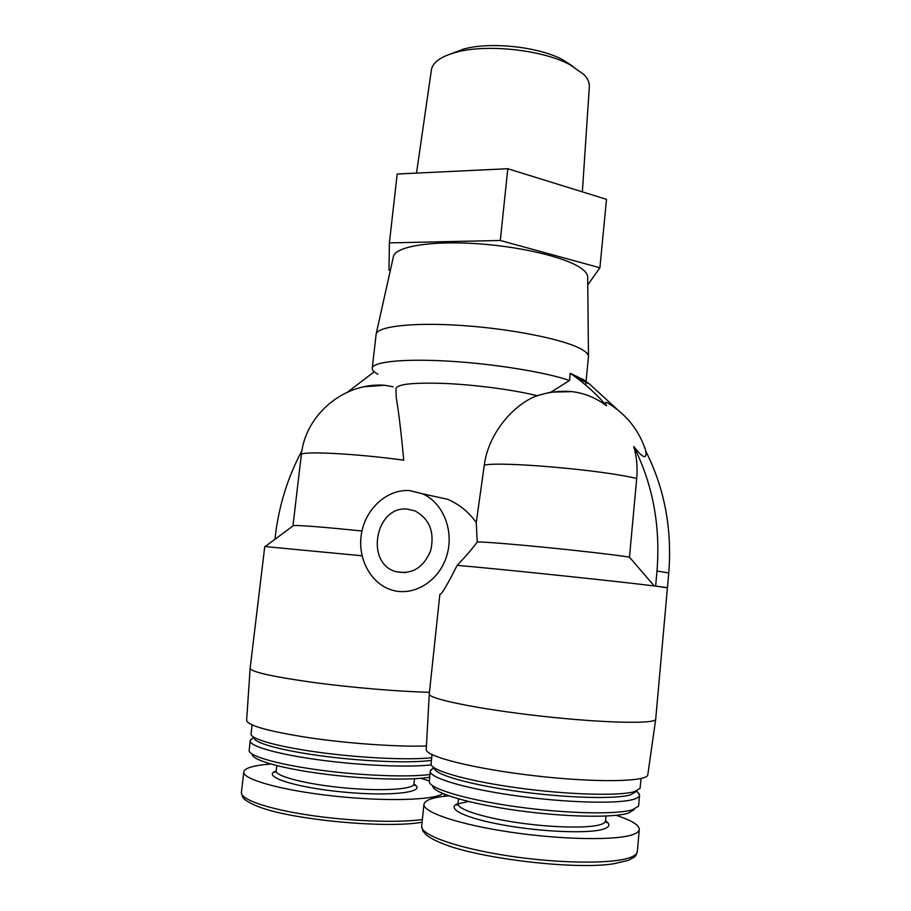 <?xml version="1.0" encoding="UTF-8"?>
<svg xmlns="http://www.w3.org/2000/svg" width="911" height="911" viewBox="0 0 911 911"><rect width="100%" height="100%" fill="white"/><g stroke="black" fill="none" stroke-linecap="round" stroke-linejoin="round"><path stroke-width="1.37" d="M361.974 530.976C322.87 527.025 300.038 525.214 293.501 525.545L293.069 525.863M362.02 555.79L264.759 546.52L250.138 668.344C251.311 671.954 272.184 676.634 312.769 682.373C351.555 687.611 399.792 691.665 429.445 692.269M377.86 374.205C373.954 372.087 372.087 370.105 372.235 368.26C372.61 361.804 403.63 358.467 449.089 361.177C494.457 363.853 545.985 372.257 569.512 380.513L550.984 392.129L572.097 391.628C584.725 393.233 596.215 397.959 606.567 405.782C605.2 403.231 605.189 402.081 606.532 402.32C626.21 413.822 639.442 430.413 646.229 452.084M364.241 386.742L384.658 385.273C344.142 382.164 305.287 414.585 301.325 454.862C299.514 450.774 354.481 453.405 403.732 460.169C401.239 433.032 398.733 412.159 396.239 397.572L395.955 388.712C396.889 384.078 413.617 382.335 446.139 383.508C477.057 384.954 514.943 390.067 536.921 395.681L550.984 392.129M372.235 368.26L376.152 334.052C377.814 326.195 414.198 322.118 463.448 325.603C512.631 329.03 563.715 339.439 580.888 348.913C585.807 351.589 588.347 354.072 588.472 356.36L585.739 385.08M583.245 380.98L583.382 379.648L570.218 373.271L576.435 377.689C587.322 385.774 597.365 395.146 606.567 405.782M569.512 380.513L570.218 373.271M477.227 541.943C472.502 548.559 465.806 556.37 457.14 565.355C493.409 568.362 618.455 581.412 654.189 585.944L629.467 557.133C596.147 551.964 495.47 541.954 477.227 541.943L476.259 522.618L484.288 465.122C488.125 435.059 510.877 407.661 533.174 397.276L536.921 395.681M633.794 446.504C652.857 484.493 660.589 525.989 657.002 571.003L655.635 586.08L654.189 585.944L667.444 587.675L668.754 572.962C672.216 529.029 664.586 488.49 645.853 451.355C646.776 459.713 642.756 458.096 633.794 446.504C636.721 456.855 637.7 467.537 636.709 478.537L629.467 557.133M476.259 522.618C469.017 512.255 459.565 504.512 447.893 499.41M426.439 745.984C398.551 746.963 350.302 743.695 310.753 737.978C269.223 731.567 247.849 725.703 246.63 720.385L250.138 668.344M409.734 490.608C387.471 488.911 365.869 508.236 361.542 533.129C356.975 557.976 370.583 583.894 392.174 590.134C413.708 596.659 438.851 581.343 446.595 556.279C454.589 531.307 443.258 502.678 422.465 493.785L409.734 490.608M457.14 565.355C447.233 585.056 441.482 594.724 439.888 594.359M384.658 385.273L393.131 386.788M655.715 719.121C656.467 724.177 603.947 723.186 540.883 716.103C477.831 709.088 427.601 698.657 429.275 693.943L426.257 749.332C424.526 756.221 473.481 768.782 535.042 775.819C596.614 782.936 648.211 781.832 647.823 774.612L655.715 719.121L667.41 587.868L655.635 586.08M431.655 757.724C410.178 760.184 363.888 758.225 322.54 752.816C281.135 747.43 252.017 739.63 251.037 734.414L252.062 724.962M431.37 760.343C412.444 763.236 367.475 761.744 326.195 756.517C284.858 751.313 255.114 743.456 254.078 738.183M431.199 764.841C409.483 767.586 361.667 765.627 319.647 759.956C277.559 754.297 249.193 746.109 250.172 740.768L252.563 738.331M429.878 774.498C408.435 777.379 362.407 775.728 321.15 770.273C279.836 764.841 250.525 756.642 249.124 750.926L250.172 740.768M429.593 777.185C410.85 780.545 366.222 779.406 325.033 774.168C283.788 768.941 253.805 760.685 252.358 754.912M442.951 793.595C434.217 800.211 385.216 801.714 333.403 796.02C281.533 790.384 242.212 779.269 243.829 771.902C244.512 768.69 250.684 766.333 262.368 764.83L270.726 763.999M420.723 778.301L429.206 780.864M393.381 256.788L393.461 256.412C395.545 246.824 429.183 240.823 473.982 243.499C518.723 246.107 565.036 257.027 580.74 267.993C585.238 271.091 587.549 274.029 587.686 276.819L587.686 277.206M407.707 509.169C375.662 505.024 364.559 563.203 395.909 571.641C411.92 574.83 423.524 567.792 430.732 550.495C434.763 532.047 429.525 518.849 415.006 510.923L407.707 509.169M587.766 284.904L599.905 267.777L606.51 199.35L507.803 168.717L397.185 174.024L389.396 242.884L388.963 270.123L390.329 270.465M599.905 267.777L500.298 240.481L507.803 168.717M500.298 240.481L389.396 242.884M451.867 53.51L463.209 49.194C489.628 41.485 538.31 46.598 562.554 59.636L572.746 66.218M416.521 173.09L431.415 69.851C432.691 62.46 440.662 56.676 455.341 52.485C485.529 43.682 541.863 49.604 569.557 64.499L583.792 74.417C587.72 78.517 589.576 82.525 589.349 86.443L582.368 191.857M448.77 795.838C433.169 797.227 424.902 800.029 423.979 804.231C422.545 812.145 458.893 824.557 510.707 832.187C562.451 839.874 616.758 840.625 633.043 834.51C637.051 833.064 639.135 831.367 639.306 829.42C639.203 825.036 631.505 820.344 616.235 815.322M432.736 786.375C434.433 793.356 469.917 803.935 517.368 810.505C564.763 817.099 613.319 818.021 628.396 813.102L634.079 809.731M433.078 768.189L430.231 771.116L429.286 782.059C430.914 789.154 467.73 800.04 517.141 806.85C566.494 813.705 617.02 814.719 632.553 809.708L638.372 806.269L638.668 805.313L639.568 795.235L637.301 791.682M430.231 771.116C428.967 777.664 464.439 788.493 514.749 795.588C564.979 802.739 617.658 804.185 633.487 799.38C637.393 798.241 639.42 796.852 639.568 795.235M434.319 768.508C435.515 774.885 470.85 784.952 518.541 791.465C566.175 798.002 615.164 799.323 630.264 794.927L636.003 791.716M431.985 754.604L431.074 764.443C432.19 770.911 468.755 781.239 518.302 787.969C567.792 794.745 618.649 796.168 634.17 791.716L640.046 788.448L641.071 778.506M667.444 587.675L666.021 587.538M583.382 379.648L589.485 383.986L617.464 409.643M347.603 392.083L374.216 371.79M274.928 539.301L275.464 534.894C279.119 504.956 287.944 476.886 301.94 450.694M484.288 465.122C500.743 461.16 603.241 470.042 636.709 478.537M414.505 778.746L413.947 783.938C413.924 789.37 381.914 791.465 344.119 787.867C306.324 784.325 274.985 776.218 276.181 770.854L276.796 765.627M413.936 784.086C427.999 791.989 392.539 796.761 343.652 792.092C294.709 787.548 260.398 776.126 276.158 770.991M422.362 819.547C397.207 823.02 348.765 821.232 307.872 814.969C266.912 808.74 240.288 799.243 241.381 792.422L242.633 797.045C243.146 797.558 243.67 800.667 257.972 806.474C290.245 819.706 386.515 828.862 422.078 822.2M637.324 851.546C637.131 853.698 635.024 855.588 630.993 857.217C614.618 864.083 560.163 863.822 508.361 855.896C456.468 848.039 420.142 834.783 421.668 826.072L422.852 830.934L425.972 834.613C429.366 837.482 434.695 840.397 441.983 843.335C477.512 858.447 575.08 870.153 613.684 863.753L628.135 860.417C635.992 856.306 635.331 857.137 637.324 851.546L639.306 829.42M458.005 803.604C445.217 808.228 464.576 818.124 503.726 825.093C542.717 832.13 589.952 833.827 603.799 829.021C609.892 826.903 610.472 824.17 605.53 820.834M468.402 801.486L458.563 803.753L456.707 805.153L457.994 803.707C457.117 809.105 482.113 817.418 516.947 822.553C551.713 827.735 588.665 828.486 600.645 824.546C603.765 823.544 605.394 822.337 605.53 820.936L606.521 822.656L605.473 821.255M668.754 572.962L657.002 571.003M301.325 454.862L292.966 525.727M293.501 525.545L265.249 546.475M572.097 391.628C558.659 390.489 545.678 392.379 533.174 397.276M447.916 499.365L422.465 493.785M253.554 737.534L250.377 740.119M276.192 771.321L274.837 772.38L276.181 770.854M413.947 783.938L414.915 785.669L413.947 784.473M243.829 771.902L241.381 792.422M444.522 794.244L444.317 796.294M393.461 256.412L376.152 334.052M587.686 276.819L588.472 356.36M463.209 49.194L455.341 52.485M562.554 59.636L569.557 64.499M429.275 693.943L439.865 594.359M421.668 826.072L423.979 804.231M605.53 820.936L605.974 816.062M457.994 803.707L458.495 798.89M433.67 767.7L430.482 770.319M636.812 791.067L639.476 794.392M589.485 383.986L576.435 377.689M405.566 572.677L395.909 571.641"/></g></svg>
